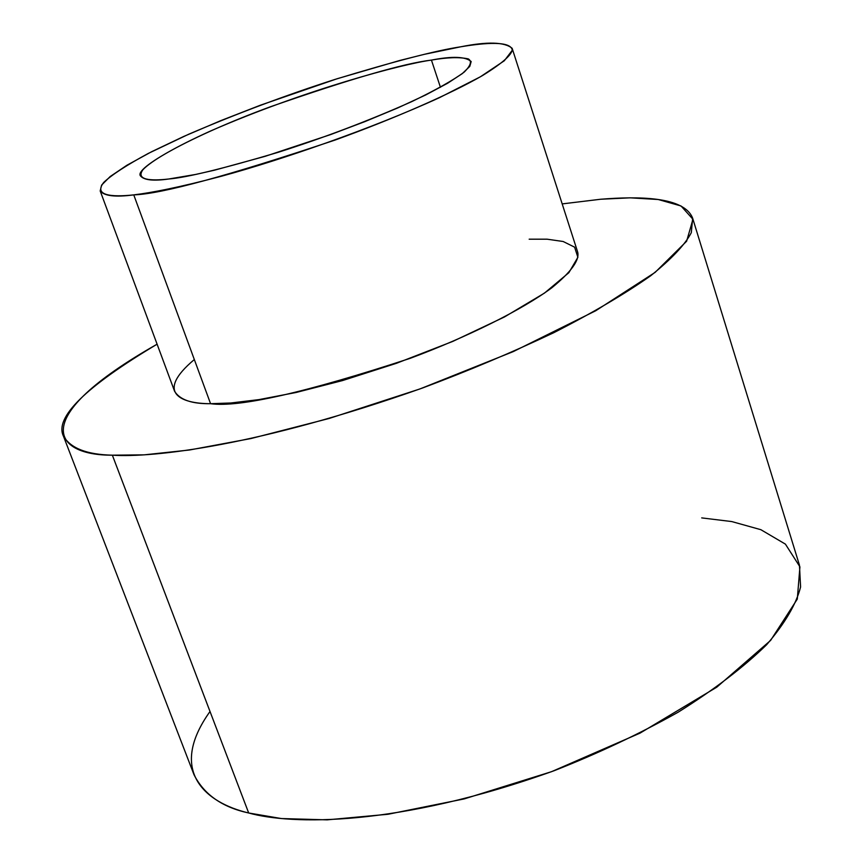 <?xml version="1.0" encoding="UTF-8"?>
<svg xmlns="http://www.w3.org/2000/svg" width="863" height="863" viewBox="0 0 863 863"><rect width="100%" height="100%" fill="white"/><g stroke="black" fill="none" stroke-linecap="round" stroke-linejoin="round"><path stroke-width="1.29" d="M529.17 239.191L547.131 239.191L563.161 241.5L574.618 247.174L577.876 257.303L568.868 272.676L544.456 293.107L504.456 316.969L452.795 341.403L396.451 363.301L342.589 380.551L296.117 392.482L258.965 399.612L230.896 402.989L210.572 403.701L133.754 194.876C151.381 192.773 179.353 187.379 221.608 176.192C280.82 160.097 371.834 128.673 439.677 97.562L480.335 76.818L504.305 60.766L512.298 50.248C511.025 40.755 485.297 42.686 460.82 46.785C436.322 50.453 394.337 61.349 334.866 79.461C286.322 95.059 237.605 113.312 188.727 134.218L148.296 153.42C126.634 165.157 111.78 174.811 103.743 182.395C93.484 195.491 111.284 197.336 133.754 194.876C115.502 197.325 104.315 196.02 100.194 190.96L101.618 185.081L110.205 176.516L126.883 165.264L151.694 151.683L183.625 136.494L220.68 120.68L260.27 105.254L337.012 78.781L399.666 60.507L424.218 54.358L460.82 46.785C487.466 41.446 504.585 41.953 512.147 48.306C513.561 53.366 503.701 62.438 482.568 75.523C450.745 93.916 393.884 118.749 335.027 140.076C228.274 175.815 161.187 194.078 133.754 194.876L210.572 403.701C181.003 403.701 154.531 392.935 194.326 359.547M431.435 60.097C447.217 57.325 459.526 56.936 468.361 58.921C472.115 61.251 470.702 65.664 464.121 72.158C453.399 80.119 435.923 89.946 411.694 101.651C368.49 120.842 323.83 137.778 277.713 152.46C222.816 168.727 186.527 177.573 168.835 178.986C150.583 181.122 135.556 179.979 142.924 169.72C151.057 161.101 174.477 147.346 210.399 131.057C304.93 89.806 403.01 63.862 431.435 60.097C404.24 63.279 350.507 78.857 270.248 106.818C190.216 136.246 133.344 168.609 140.572 176.009C144.099 180.173 153.517 181.176 168.835 178.986L195.523 174.466L214.434 170.205L265.178 156.322L330.518 134.617L365.081 121.532L397.703 107.961L425.869 94.876L447.692 83.204L462.277 73.625L469.785 66.408L471.176 61.521C465.437 56.516 452.19 56.041 431.435 60.097L440.443 87.314L431.435 60.097M701.716 517.897L731.802 521.576L760.875 529.699L785.416 544.132L799.925 566.829L797.293 599.105L770.616 640.411L716.808 687.153L640.066 733.108L551.5 771.695L464.251 798.901L388.048 814.262L327.142 819.85L281.435 818.556L248.684 812.989C205.265 802.741 167.551 770.896 210.011 711.49M63.42 436.117L194.046 774.801C204.11 794.575 222.32 807.304 248.684 812.989C290.702 824.715 396.462 827.434 554.262 770.67C597.876 753.528 639.203 734.025 678.253 712.148C714.348 689.515 743.83 667.023 766.678 644.683C784.996 623.237 796.301 603.992 800.594 586.948L799.451 565.168L692.655 218.231L691.317 232.654C685.071 244.628 671.533 258.986 650.702 275.75C625.2 293.722 593 312.643 554.111 332.535C512.331 352.309 468.544 370.777 422.73 387.929C257.573 446.462 152.438 457.886 112.352 455.179C86.936 454.618 70.626 448.264 63.42 436.117C54.38 417.476 85.599 386.829 157.098 344.186C25.577 418.749 53.862 455.599 112.352 455.179L248.684 812.989L112.352 455.179L144.164 454.855L189.493 450.001L250.982 438.544L329.105 418.479L419.839 388.976L513.312 351.575L595.729 310.745L655.136 272.374L686.624 241.23L692.946 219.278L681.036 205.977L658.21 199.504L630.163 197.832L600.637 199.245C638.059 196.225 684.251 196.376 692.655 218.231M562.191 203.905L600.637 199.245L562.191 203.905M100.194 190.96L174.606 391.327C179.968 399.849 191.964 403.97 210.572 403.701C239.137 407.692 305.653 392.579 410.098 358.372C467.39 337.034 521.953 309.925 551.727 287.854C571.328 271.856 579.958 259.828 577.584 251.78L512.147 48.306"/></g></svg>
